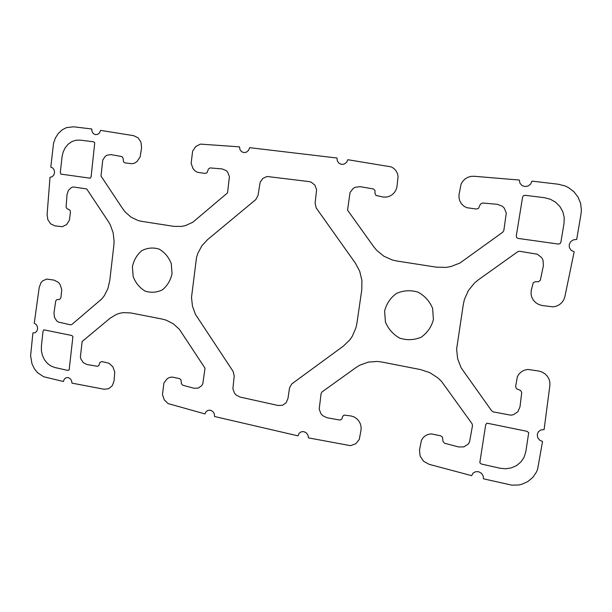 <?xml version="1.0" encoding="UTF-8"?>
<svg xmlns="http://www.w3.org/2000/svg" width="612" height="612" viewBox="0 0 612 612"><rect width="100%" height="100%" fill="white"/><g stroke="black" fill="none" stroke-linecap="round" stroke-linejoin="round"><path stroke-width="0.92" d="M132.399 266.717L133.194 276.655C135.665 282.989 139.613 287.793 145.052 291.052C150.965 292.972 156.733 292.567 162.348 289.843C167.313 285.819 170.549 280.426 172.056 273.679L171.261 263.573C168.721 257.139 164.674 252.32 159.135 249.107C153.153 247.294 147.385 247.799 141.839 250.629C136.981 254.707 133.837 260.077 132.399 266.717M384.619 310.995L385.422 321.996C388.352 329.049 393.133 334.443 399.774 338.168C407.034 340.425 414.156 340.111 421.14 337.235C427.337 332.89 431.429 326.992 433.418 319.556L432.615 308.349C429.586 301.173 424.674 295.749 417.889 292.077C410.537 289.95 403.423 290.386 396.53 293.4C390.471 297.815 386.501 303.674 384.619 310.995M531.973 181.114L530.673 184.036L528.095 186.01L524.912 186.538L521.929 185.482L519.909 183.126L519.374 180.058L474.078 176.264L470.865 176.401L467.767 177.35L464.982 179.033L462.703 181.351L461.066 184.136L459.069 194.417L459 197.737L459.811 200.935L461.456 203.788L463.804 206.083L466.696 207.675L476.266 209.036L478.477 208.394L480.397 204.186L482.394 203L497.235 204.293L502.307 206.206L504.257 208.088L506.292 213.053L503.814 230.655L502.659 232.277L459.956 263.03L450.868 266.549L446.079 267.39L436.44 267.169L396.905 261.026L392.353 260.001L383.877 256.214L376.686 250.331L373.725 246.728L347.562 210.161L350.033 192.52L353.116 188.488L355.304 187.234L360.2 186.668L373.542 188.978L374.98 190.546L375.003 193.537L375.998 195.435L383.127 197.018L386.256 197.11L389.331 196.337L392.124 194.761L394.434 192.497L396.094 189.689L396.981 186.545L398.091 176.409L397.387 173.403L395.956 170.702L393.906 168.491L391.351 166.908L347.846 159.709L346.568 162.371L344.235 164.07L341.45 164.383L338.926 163.228L337.304 160.91L337.005 158.018L249.612 147.668L248.602 150.307L246.567 152.105L244.012 152.618L241.61 151.7L239.958 149.603L239.483 146.857L200.407 144.111L195.71 146.543L192.619 151.187L191.128 163.458L193.185 168.874L195.113 170.916L197.469 172.316L205.196 173.425L206.971 172.821L208.463 169.004L210.054 167.917L222.018 168.904L226.119 170.557L227.71 172.232L229.416 176.669L227.549 192.872L192.757 222.278L185.467 225.583L181.611 226.409L173.816 226.348L141.724 221.36L138.021 220.504L131.09 217.191L125.177 211.974L122.729 208.753L100.988 176.019L102.778 160.03L105.233 156.351L106.993 155.188L110.971 154.622L121.842 156.557L123.027 157.957L123.509 161.882L124.978 162.891L132.269 163.748L134.747 163.022L136.989 161.56L140.148 156.932L141.579 147.729L140.982 142.214L138.098 137.822L133.668 135.68L100.575 130.379L99.572 132.796L97.691 134.357L95.434 134.671L93.361 133.661L92.014 131.58L91.731 128.964L73.562 126.806L66.402 127.64L62.003 129.981L58.232 133.546L55.34 138.09L53.535 143.33L50.811 167.114L52.831 168.048L54.193 170.052L54.552 172.599L53.802 175.04L52.15 176.738L50.016 177.273L47.109 214.43L47.835 219.662L50.635 223.824L54.797 225.859L62.302 226.708L66.654 224.55L69.454 220.068L70.426 211.997L69.959 210.153L66.938 208.631L66.088 206.994L67.006 194.654L68.368 190.416L71.374 187.578L73.249 186.951L86.705 188.94L108.301 221.429L110.344 224.971L113.144 232.812L114.1 241.22L113.847 245.45L109.755 280.686L107.857 288.734L104.208 295.856L101.806 298.908L71.948 324.406L70.632 324.857L58.285 322.034L56.641 320.818L54.399 317.154L54.001 312.732L55.753 300.836L56.901 299.582L59.632 299.467L60.948 297.593L61.751 289.644L60.037 284.435L58.385 282.384L54.063 280.105L46.734 279.072L42.618 280.885L41.012 282.66L39.222 287.372L34.257 323.235L36.162 324.444L37.378 326.586L37.577 329.103L36.712 331.344L35.014 332.744L32.91 332.936L30.6 355.756L31.977 363.773L34.303 368.608L37.539 372.685L43.712 376.755L63.419 381.498L64.229 379.218L65.928 377.78L68.077 377.535L70.128 378.568L71.55 380.61L71.979 383.135L104.017 389.232L108.615 388.758L112.279 385.728L114.054 380.916L114.765 372.058L112.845 366.779L108.898 363.207L101.86 361.577L99.871 362.449L98.945 365.448L97.53 366.336L86.912 364.492L83.301 362.656L80.906 359.014L80.386 356.811L82.161 341.488L109.938 318.339L116.288 314.453L119.784 313.267L123.41 312.61L130.83 312.946L162.425 319.127L166.189 320.145L173.28 323.779L179.393 329.332L205.028 368.21L202.84 383.64L201.731 385.598L198.288 388.115L194.058 388.26L182.659 385.2L181.435 383.686L180.945 379.715L179.431 378.576L171.941 377.03L169.409 377.52L167.13 378.744L163.932 382.997L162.463 394.625L164.261 399.835L168.07 403.576L205.005 413.926L206.106 411.616L208.149 410.269L210.605 410.239L212.846 411.532L214.299 413.827L214.59 416.52L298.013 435.851L299.054 433.365L301.15 431.82L303.782 431.621L306.275 432.806L307.981 435.094L308.456 437.878L350.477 445.666L355.756 443.792L359.282 439.401L361.049 429.961L361.095 426.855L360.338 423.787L358.823 420.979L356.674 418.639L354.042 416.94L351.112 415.984L344.074 415.066L342.628 416.451L341.794 419.136L340.035 420.077L327.053 417.767L322.669 415.647L320.979 413.796L319.196 409.137L321.086 393.593L321.866 392.047L356.1 367.475L359.879 365.142L368.279 362.113L377.306 361.447L381.873 362.029L420.712 369.625L429.8 372.654L437.947 377.948L441.482 381.33L471.951 423.581L472.533 425.424L469.519 442.071L468.111 444.205L463.804 446.898L458.572 446.944L444.526 443.233L443.034 441.52L442.499 437.121L440.648 435.813L431.422 433.9L428.285 434.367L425.455 435.66L423.114 437.679L421.438 440.273L419.488 450.042L420.115 456.093L423.603 461.287L429.081 464.309L471.653 475.662L473.061 473.13L475.608 471.699L478.653 471.737L481.414 473.237L483.174 475.822L483.48 478.813L511.793 485.155L518.54 484.995L521.799 484.26L527.796 481.567L532.807 477.444L536.426 472.104L537.634 469.09L542.53 441.512L539.593 440.104L537.673 437.542L537.252 434.482L538.438 431.697L540.932 429.915L544.099 429.578L549.882 385.461L549.867 382.24L549.002 379.088L547.335 376.227L544.994 373.833L542.11 372.073L538.897 371.048L527.919 369.441L524.553 370.138L521.539 371.66L519.083 373.917L517.354 376.74L515.694 386.164L515.901 387.687L516.849 388.949L520.575 390.456L521.738 392.476L519.986 406.904L517.897 411.708L513.514 414.676L510.836 415.181L493.157 411.876L491.551 410.683L461.157 367.858L457.646 358.754L456.606 349.146L463.368 304.072L464.439 299.337L468.409 290.486L474.591 282.928L478.4 279.799L518.081 251.478L519.703 251.303L537.374 254.232L541.704 257.667L543.005 260.1L543.425 265.531L540.342 280.166L538.575 281.711L535.316 281.711L533.205 282.775L531.239 290.463L531.032 293.837L531.752 297.141L533.358 300.163L535.722 302.665L538.698 304.493L542.064 305.495L553.041 306.872L556.362 306.176L559.383 304.7L561.915 302.519L563.782 299.796L564.868 296.705L574.155 251.784L571.218 250.339L569.42 247.707L569.221 244.548L570.667 241.679L573.39 239.828L576.695 239.468L581.048 213.749L581.392 210.298L580.643 203.459L578.049 197.095L573.827 191.64L568.273 187.463L565.098 185.956L558.259 184.227L531.973 181.114M54.812 367.491L67.833 370.436L69.164 369.893L72.912 336.569L71.765 335.483L43.88 329.837L43.031 331.1L41.394 346.117L41.409 350.875L42.465 355.526L44.492 359.78L47.361 363.344L50.88 365.968L54.812 367.491M62.034 156.901L60.328 172.53L60.886 174.099L90.209 178.207L91.111 176.822L94.738 142.818L93.559 141.8L80.042 140.117L75.819 140.247L71.757 141.655L68.131 144.233L65.178 147.806L63.105 152.128L62.034 156.901M278.208 405.496L282.637 405.243L286.225 402.642L287.992 398.404L289.537 387.809L291.84 383.854L343.363 346.117L349.804 339.905L352.367 336.164L355.962 327.734L356.926 323.19L361.769 289.858L361.929 280.464L359.734 271.323L355.335 263.076L316.236 208.019L315.103 203.276L316.603 189.682L314.889 185.153L311.248 182.192L309.006 181.58L267.031 176.478L262.892 178.375L260.146 182.231L258.035 195.427L255.778 199.596L207.575 239.621L201.868 245.794L197.829 253.36L196.521 257.514L191.495 297.463L192.474 306.161L195.442 314.361L233.141 371.446L234.212 376.013L232.889 388.765L234.488 393.172L236.01 394.947L239.965 397.035L278.208 405.496M525.012 195.289L523.444 195.702L522.594 197.072L516.268 236.094L516.643 237.609L518.012 238.405L558.381 244.066L559.988 243.675L560.86 242.314L564.027 223.357L564.21 217.375L562.772 211.584L559.812 206.397L555.543 202.174L550.264 199.206L544.351 197.684L525.012 195.289M499.82 468.203L505.703 468.784L511.448 467.866L516.658 465.51L520.98 461.869L524.101 457.195L525.807 451.794L528.714 432.699L527.085 431.338L486.976 423.16L485.706 424.629L479.816 462.68L481.376 464.034L499.82 468.203"/></g></svg>
